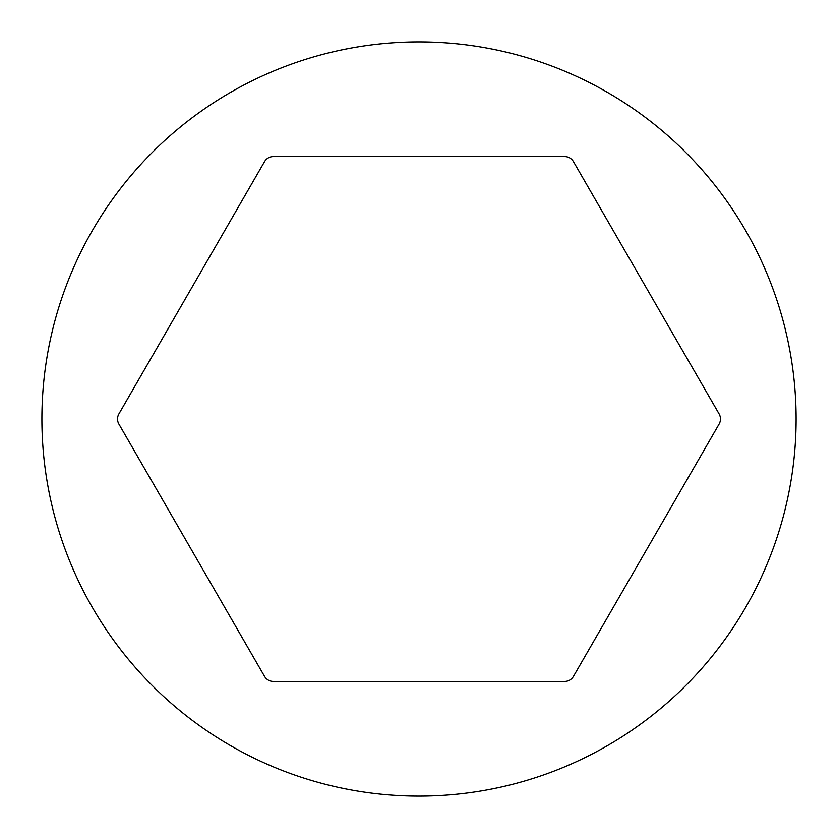 <?xml version="1.0" encoding="UTF-8"?>
<svg xmlns="http://www.w3.org/2000/svg" width="838" height="838" viewBox="0 0 838 838"><rect width="100%" height="100%" fill="white"/><g stroke="black" fill="none" stroke-linecap="round" stroke-linejoin="round"><path stroke-width="0.63" stroke-dasharray="4.19 3.14" d="M720.46 419A10.192 10.192 0 0 0 719.098 413.909L573.464 161.65A10.192 10.192 0 0 0 564.634 156.559L273.366 156.559A10.192 10.192 0 0 0 264.536 161.65L118.902 413.909A10.192 10.192 0 0 0 118.902 424.091L264.536 676.35A10.192 10.192 0 0 0 273.366 681.441L564.634 681.441A10.192 10.192 0 0 0 573.464 676.35L719.098 424.091A10.192 10.192 0 0 0 720.46 419M796.1 419A377.1 377.1 0 0 0 419 41.9A377.1 377.1 0 0 0 41.9 419A377.1 377.1 0 0 0 419 796.1A377.1 377.1 0 0 0 796.1 419"/><path stroke-width="1.26" d="M719.098 413.909A10.192 10.192 0 0 1 719.098 424.091L573.464 676.35A10.192 10.192 0 0 1 564.634 681.441L273.366 681.441A10.192 10.192 0 0 1 264.536 676.35L118.902 424.091A10.192 10.192 0 0 1 118.902 413.909L264.536 161.65A10.192 10.192 0 0 1 273.366 156.559L564.634 156.559A10.192 10.192 0 0 1 573.464 161.65L719.098 413.909M796.1 419A377.1 377.1 0 0 0 419 41.9A377.1 377.1 0 0 0 41.9 419A377.1 377.1 0 0 0 419 796.1A377.1 377.1 0 0 0 796.1 419"/></g></svg>
